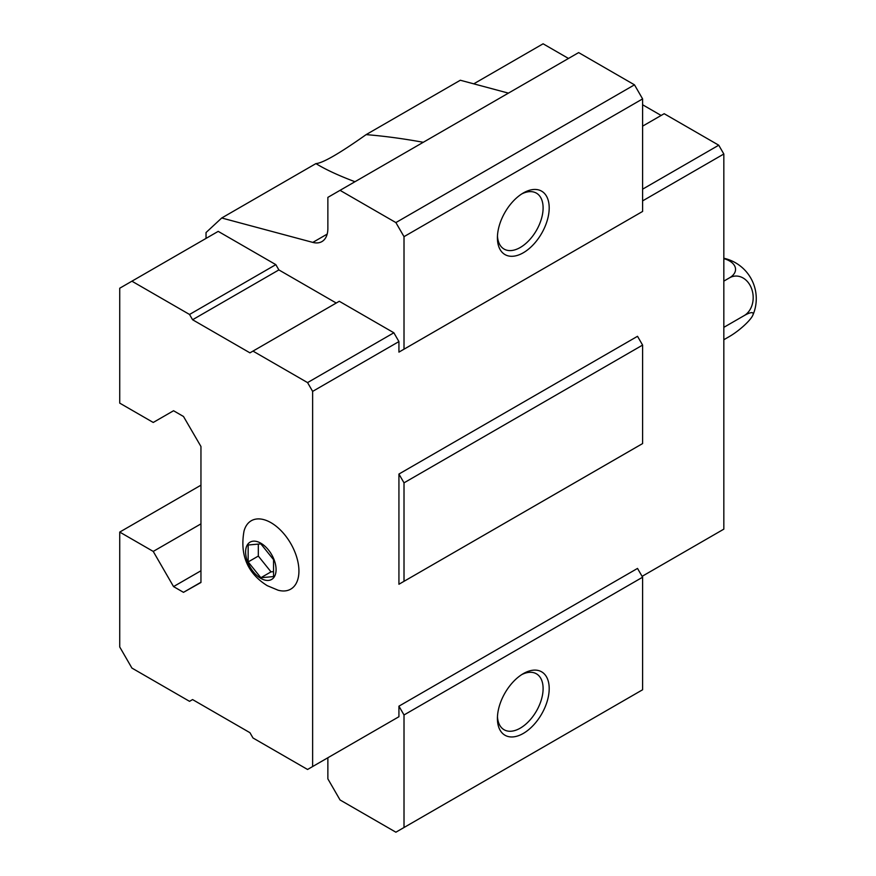 <?xml version="1.0" encoding="UTF-8"?>
<svg xmlns="http://www.w3.org/2000/svg" width="876" height="876" viewBox="0 0 876 876"><rect width="100%" height="100%" fill="white"/><g stroke="black" fill="none" stroke-linecap="round" stroke-linejoin="round"><path stroke-width="1.31" d="M273.542 576.583L273.542 559.665L260.851 543.876L248.16 545.014L248.16 561.932L260.851 577.722L273.542 576.583M260.851 578.39A21.539 12.439 -120 0 0 274.046 559.622A21.539 12.439 -120 0 0 247.667 544.39A21.539 12.439 -120 0 0 260.851 578.39M354.966 181.726C340.238 176.185 328.182 170.71 318.787 165.312L315.918 163.604L221.727 217.993L312.809 242.4A28.722 16.578 -120 0 0 321.919 241.59A28.722 16.578 -120 0 0 327.865 228.439L327.865 197.374L578.642 52.593L634.476 84.83L642.601 98.9L404.011 236.651L395.886 222.581L340.052 190.344M642.601 577.218L637.52 568.425L398.93 706.176L404.011 714.969L642.601 577.218L642.601 689.762L404.011 827.513L404.011 714.969M637.52 446.497L398.93 584.248L404.011 581.314L404.011 482.84L398.93 474.047L398.93 584.248M404.011 581.314L642.601 443.574L642.601 345.089L637.52 336.296L398.93 474.047M221.727 217.993L206.035 232.545L206.035 238.403M336.242 303.03L278.875 269.918L275.83 264.64L218.212 231.374L119.727 288.226L119.727 403.124L153.234 422.462L173.547 410.745L183.489 416.483L200.954 446.497L200.954 582.485L183.489 592.34L200.954 582.255M183.489 592.34L173.547 586.591L153.234 551.42L119.727 532.082L119.727 646.97L131.915 668.07L189.534 701.337L192.578 699.574L249.945 732.697L252.989 737.975L307.564 769.478L312.633 766.544L312.633 391.397L398.93 341.574L393.861 332.781L339.286 301.278L249.945 352.853L192.578 319.74L278.875 269.918M398.93 341.574L398.93 352.119L404.011 349.195L404.011 236.651M327.865 757.751L327.865 778.863L340.052 799.963L395.886 832.2L404.011 827.513M393.861 719.656L398.93 716.721L398.93 706.176M395.886 222.581L634.476 84.83M315.918 163.604C322.751 163.133 339.483 153.475 366.113 134.63C383.677 136.01 402.73 138.561 423.272 142.284M508.419 93.13L460.316 80.242L366.113 134.63M173.547 586.591L200.954 570.769M153.234 551.42L200.954 523.87M119.727 532.082L200.954 485.184M523.3 733.431A36.617 21.134 -60 0 1 497.415 718.484A36.617 21.134 -60 0 1 523.3 673.644A36.617 21.134 -60 0 1 549.197 688.591A36.617 21.134 -60 0 1 523.3 733.431M404.011 482.84L642.601 345.089M642.601 200.889L723.828 154.001L723.828 529.148L642.097 576.342M637.52 214.379L398.93 352.119M312.633 766.544L398.93 716.721M404.011 349.195L642.601 211.444L642.601 98.9M523.3 252.77A36.617 21.134 -60 0 1 497.415 237.823A36.617 21.134 -60 0 1 523.3 192.983A36.617 21.134 -60 0 1 549.197 207.93A36.617 21.134 -60 0 1 523.3 252.77M312.633 391.397L307.564 382.604L393.861 332.781M307.564 382.604L252.989 351.101M192.578 319.74L189.534 314.462L275.83 264.64M189.534 314.462L131.915 281.196M278.108 590.216A39.486 22.798 -120 0 0 298.825 568.239A39.486 22.798 -120 0 0 273.4 524.198A39.486 22.798 -120 0 0 244.01 531.152C238.666 560.958 253.164 576.868 267.246 585.672L278.108 590.216M723.828 154.001L718.747 145.208L642.601 189.172M718.747 145.208L664.172 113.705L642.601 126.155M661.128 115.457L642.601 104.759M568.48 58.451L543.098 43.8L473.741 83.844M521.735 193.935A32.303 18.648 -60 0 1 536.408 193.136A32.303 18.648 -60 0 1 541.368 219.022A32.303 18.648 -60 0 1 520.256 247.492A32.303 18.648 -60 0 1 504.105 249.091A32.303 18.648 -60 0 1 497.459 235.983M521.735 674.608A32.303 18.648 -60 0 1 536.408 673.797A32.303 18.648 -60 0 1 541.368 699.683A32.303 18.648 -60 0 1 520.256 728.153A32.303 18.648 -60 0 1 504.105 729.752A32.303 18.648 -60 0 1 497.459 716.645M723.828 339.735L729.478 336.472A20.728 4.38 141.2 0 0 752.802 315.294A20.728 4.38 141.2 0 0 744.129 315.634A20.728 16.348 84.9 0 0 751.455 288.281A20.728 16.348 84.9 0 0 729.478 277.856L723.828 281.119M729.478 277.856A20.728 11.968 0 0 0 723.828 258.617M744.129 315.634L723.828 327.35M248.16 561.932L258.321 556.074L271.012 571.864L273.542 571.634M258.321 544.106L258.321 556.074M260.851 577.722L271.012 571.864M312.809 242.4L327.175 234.111M752.802 315.294A41.446 41.446 0 0 0 723.828 258.245"/></g></svg>
